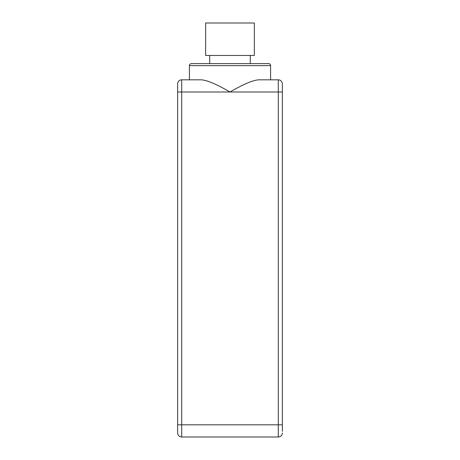 <?xml version="1.0" encoding="UTF-8"?>
<svg xmlns="http://www.w3.org/2000/svg" width="460" height="460" viewBox="0 0 460 460"><rect width="100%" height="100%" fill="white"/><g stroke="black" fill="none" stroke-linecap="round" stroke-linejoin="round"><path stroke-width="0.69" d="M177.64 83.881L177.64 92L177.64 83.881A4.059 4.059 0 0 1 181.7 79.821L189.411 79.821L189.411 65.619L270.589 65.619L270.589 79.821L278.3 79.821A4.059 4.059 0 0 1 282.359 83.881A4.059 4.059 0 0 0 278.3 79.821L278.3 92L282.359 92L282.359 83.881L282.359 431.394M177.64 424.822L177.64 92L181.7 92L181.7 79.821L201.014 79.821C206.563 79.971 216.223 84.03 230 92L181.7 92L181.7 437A4.059 4.059 0 0 1 177.64 432.94L177.64 424.822L278.3 424.822L278.3 437L181.7 437A4.059 4.059 0 0 1 177.64 432.94L177.64 431.394M282.359 432.94A4.059 4.059 0 0 1 278.3 437A4.059 4.059 0 0 0 282.359 432.94A4.059 4.059 0 0 1 278.3 437M278.3 79.821L258.986 79.821C253.437 79.971 243.777 84.03 230 92L278.3 92L278.3 424.822L282.359 424.822M209.708 55.47L209.708 63.589L192.912 63.589L268.559 63.589C269.79 63.71 270.468 64.383 270.589 65.619M230 55.47L254.351 55.47L254.351 23L205.649 23L205.649 55.47L230 55.47M189.411 65.619C189.531 64.383 190.21 63.71 191.44 63.589L230 63.589M250.292 63.589L250.292 55.47"/></g></svg>
